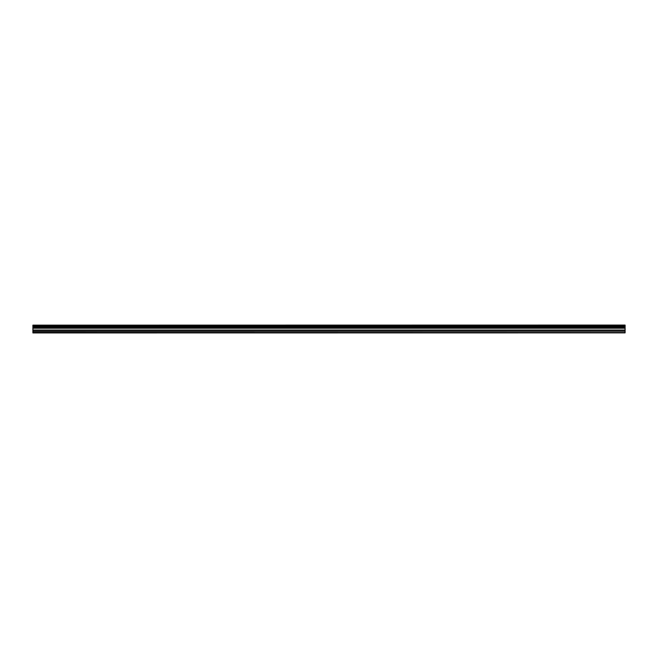 <?xml version="1.0" encoding="UTF-8"?>
<svg xmlns="http://www.w3.org/2000/svg" width="658" height="658" viewBox="0 0 658 658"><rect width="100%" height="100%" fill="white"/><g stroke="black" fill="none" stroke-linecap="round" stroke-linejoin="round"><path stroke-width="0.99" d="M32.9 332.932L625.1 332.874L32.9 332.932M32.9 327.001L32.9 326.105L625.1 326.105L625.1 327.001L32.9 327.001L32.9 332.561L625.1 332.561L32.9 332.496M32.9 325.151L625.1 325.068L32.9 325.151L32.9 326.105M32.9 328.013L625.1 328.013L625.1 331.245L32.9 331.245M32.9 331.369L625.1 331.245M625.1 331.369L625.1 332.496M32.9 325.249L625.1 325.151M625.1 325.249L625.1 325.998L32.9 325.998M32.9 327.1L625.1 327.001M625.1 327.1L625.1 327.898L32.9 327.898M32.9 326.697L625.1 326.697M625.1 326.409L32.9 326.409M32.9 330.143L625.1 330.143M625.1 330.012L32.9 330.012M32.9 328.219L625.1 328.219M32.9 328.087L625.1 328.087"/></g></svg>
